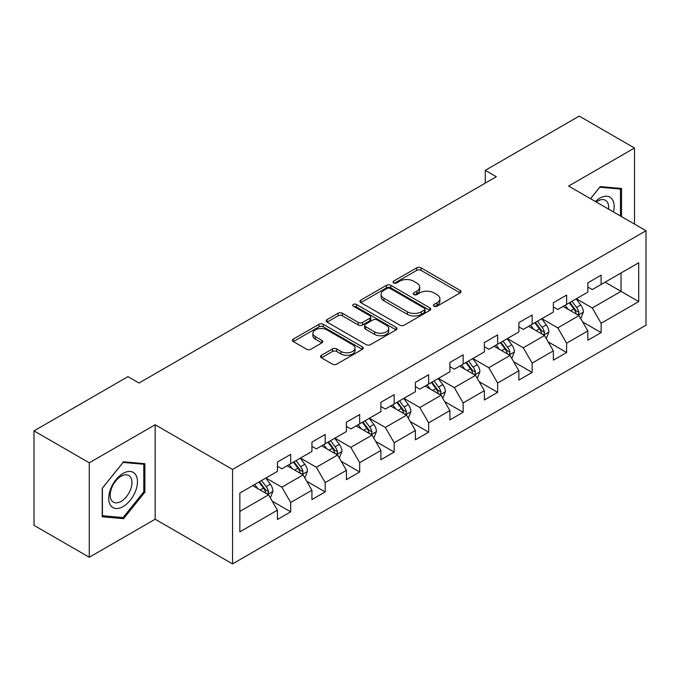<?xml version="1.0" encoding="UTF-8"?>
<svg xmlns="http://www.w3.org/2000/svg" width="680" height="680" viewBox="0 0 680 680"><rect width="100%" height="100%" fill="white"/><g stroke="black" fill="none" stroke-linecap="round" stroke-linejoin="round"><path stroke-width="1.02" d="M434.027 306.212A2.15 1.241 0 0 0 437.07 306.212L460.122 292.893A3.068 1.768 0 0 0 461.023 291.644A3.068 1.768 0 0 0 460.122 290.394L421.065 267.835A3.068 1.768 0 0 0 416.721 267.835L393.661 281.146A2.15 1.241 0 0 0 393.031 282.03A2.15 1.241 0 0 0 393.661 282.905A2.15 1.241 0 0 0 396.703 282.905L399.687 281.18A9.818 5.67 0 0 1 413.576 281.18L416.832 283.058A9.818 5.67 0 0 1 419.704 287.07A9.818 5.67 0 0 1 416.832 291.082L413.848 292.8A2.15 1.241 0 0 0 413.219 293.683A2.15 1.241 0 0 0 413.848 294.559A2.15 1.241 0 0 0 416.882 294.559L419.866 292.833A9.818 5.67 0 0 1 433.755 292.833L437.01 294.712A9.818 5.67 0 0 1 439.892 298.724A9.818 5.67 0 0 1 437.01 302.736L434.027 304.453A2.15 1.241 0 0 0 433.398 305.328A2.15 1.241 0 0 0 434.027 306.212L434.027 304.453M321.445 355.291A3.068 1.768 0 0 0 320.552 356.55A3.068 1.768 0 0 0 321.445 357.799L332.409 364.131A3.068 1.768 0 0 0 336.745 364.131L362.355 349.341A3.068 1.768 0 0 0 363.256 348.092A3.068 1.768 0 0 0 362.355 346.834L323.289 324.284A3.068 1.768 0 0 0 318.954 324.284L293.344 339.065A3.068 1.768 0 0 0 292.442 340.323A3.068 1.768 0 0 0 293.344 341.572L306.587 349.214A3.068 1.768 0 0 0 310.922 349.214L321.887 342.89A3.068 1.768 0 0 0 322.779 341.64A3.068 1.768 0 0 0 321.887 340.382L315.316 336.591A8.211 4.743 0 0 1 312.911 333.243A8.211 4.743 0 0 1 317.985 328.865A8.211 4.743 0 0 1 326.927 329.894L352.648 344.734A8.211 4.743 0 0 1 355.053 348.092A8.211 4.743 0 0 1 349.979 352.469A8.211 4.743 0 0 1 341.037 351.441L336.745 348.967A3.068 1.768 0 0 0 332.409 348.967L321.445 355.291L321.445 357.799M155.159 424.762L89.275 462.8L34 430.882L34 525.351L89.275 557.26L155.159 519.222L232.543 563.899L232.543 469.438L155.159 424.762L155.159 519.222M634.5 224.094L634.5 148.01L568.616 186.056L646 230.732L232.543 469.438M634.5 148.01L579.233 116.102L485.265 170.349L485.265 183.115M34 430.882L127.968 376.635L139.018 383.019L496.315 176.732L485.265 170.349M399.899 325.159A3.068 1.768 0 0 0 404.243 325.159L429.853 310.377A3.068 1.768 0 0 0 430.746 309.12A3.068 1.768 0 0 0 429.853 307.87L390.787 285.32A3.068 1.768 0 0 0 386.444 285.32L360.842 300.101A3.068 1.768 0 0 0 359.941 301.35A3.068 1.768 0 0 0 360.842 302.608L399.899 325.159M354.212 306.672A2.15 1.241 0 0 1 356.388 306.977L356.388 304.427L396.1 327.352A3.068 1.768 0 0 1 397.001 328.61A3.068 1.768 0 0 1 396.1 329.859L370.498 344.641A3.068 1.768 0 0 1 366.154 344.641L327.089 322.091L327.089 319.583A3.068 1.768 0 0 0 326.196 320.841A3.068 1.768 0 0 0 327.089 322.091M327.089 319.583L338.053 313.259A3.068 1.768 0 0 1 342.388 313.259L358.232 322.405A3.068 1.768 0 0 0 362.576 322.405L369.844 318.206A3.068 1.768 0 0 0 370.745 316.957A3.068 1.768 0 0 0 369.844 315.699L353.353 306.178A2.15 1.241 0 0 1 352.725 305.303A2.15 1.241 0 0 1 354.05 304.155A2.15 1.241 0 0 1 356.388 304.427M232.543 563.899L646 325.193L646 230.732M272.229 501.16L290.692 511.819L290.692 502.494L311.925 490.246L311.925 499.562L325.185 491.904L325.185 482.587L346.409 470.331L346.409 479.646L359.677 471.988L359.677 462.672L380.902 450.415L380.902 459.739L394.171 452.081L394.171 442.756L415.395 430.508L415.395 439.824L428.663 432.166L428.663 422.841L449.888 410.592L449.888 419.909L463.148 412.25L463.148 402.934L484.381 390.677L484.381 399.993L497.641 392.334L497.641 383.019L518.865 370.762L518.865 380.086L532.134 372.427L532.134 363.103L553.358 350.854L553.358 360.171L566.627 352.512L566.627 343.188L587.851 330.939L587.851 340.255L601.12 332.596L601.12 323.28L638.707 301.58L638.707 262.769L621.019 272.986L621.019 291.363L638.707 301.58M290.692 511.819L277.431 519.477L277.431 510.162L239.845 531.862L239.845 493.051L277.431 471.35L277.431 462.035L290.692 454.376L290.692 463.692L311.925 451.435L311.925 442.119L325.185 434.46L325.185 443.776L346.409 431.528L346.409 422.203L359.677 414.545L359.677 423.87L380.902 411.613L380.902 402.296L394.171 394.629L394.171 403.954L415.395 391.697L415.395 382.381L428.663 374.723L428.663 384.038L449.888 371.781L449.888 362.466L463.148 354.807L463.148 364.123L484.381 351.875L484.381 342.55L497.641 334.892L497.641 344.216L518.865 331.959L518.865 322.643L532.134 314.976L532.134 324.3L553.358 312.043L553.358 302.727L566.627 295.069L566.627 304.385L587.851 292.128L587.851 282.812L601.12 275.153L601.12 284.469L638.707 262.769M287.155 465.732L303.076 474.929L281.851 487.177L265.931 477.989M277.431 466.242L281.851 468.8L290.692 463.692M281.851 487.177L290.692 502.494M303.076 474.929L311.925 490.246M321.649 445.825L337.569 455.013L316.344 467.271L300.424 458.073M311.925 446.335L316.344 448.885L325.185 443.776M316.344 467.271L325.185 482.587M337.569 455.013L346.409 470.331M356.142 425.909L372.062 435.098L350.837 447.355L334.917 438.166M346.409 426.42L350.837 428.969L359.677 423.87M350.837 447.355L359.677 462.672M372.062 435.098L380.902 450.415M390.635 405.994L406.546 415.183L385.322 427.44L369.401 418.251M380.902 406.504L385.322 409.062L394.171 403.954M385.322 427.44L394.171 442.756M406.546 415.183L415.395 430.508M425.119 386.078L441.039 395.275L419.815 407.524L403.894 398.335M415.395 386.589L419.815 389.147L428.663 384.038M419.815 407.524L428.663 422.841M441.039 395.275L449.888 410.592M459.612 366.171L475.533 375.36L454.308 387.617L438.387 378.42M449.888 366.681L454.308 369.231L463.148 364.123M454.308 387.617L463.148 402.934M475.533 375.36L484.381 390.677M494.105 346.256L510.025 355.445L488.801 367.701L472.881 358.513M484.381 346.766L488.801 349.316L497.641 344.216M488.801 367.701L497.641 383.019M510.025 355.445L518.865 370.762M528.598 326.341L544.519 335.529L523.294 347.786L507.373 338.598M518.865 326.85L523.294 329.409L532.134 324.3M523.294 347.786L532.134 363.103M544.519 335.529L553.358 350.854M563.091 306.425L579.003 315.622L557.779 327.87L541.866 318.682M553.358 306.935L557.779 309.493L566.627 304.385M557.779 327.87L566.627 343.188M579.003 315.622L587.851 330.939M605.098 282.175L621.019 291.363L592.271 307.964L576.351 298.767M587.851 287.028L592.271 289.578L601.12 284.469M592.271 307.964L601.12 323.28M89.275 462.8L89.275 557.26M239.845 511.437L268.583 494.836L252.662 485.647M268.583 494.836L277.431 510.162M582.658 321.938L601.12 332.596M548.165 341.853L566.627 352.512M513.672 361.769L532.134 372.427M479.179 381.675L497.641 392.334M444.686 401.591L463.148 412.25M410.201 421.506L428.663 432.166M375.708 441.422L394.171 452.081M341.216 461.329L359.677 471.988M306.723 481.244L325.185 491.904M621.571 216.623L621.571 188.487L600.236 186.583L590.504 198.688M102.212 516.783L123.547 518.696L144.882 492.15L144.882 463.7L123.547 461.796L102.212 488.342L102.212 516.783M143.778 491.512L144.882 492.15M121.286 517.387L123.547 518.696M434.885 306.51L437.01 305.286A9.818 5.67 0 0 0 439.892 301.274L439.892 298.724M419.704 287.07L419.704 289.62A9.818 5.67 0 0 1 416.832 293.632L414.707 294.856M460.122 290.394L460.122 292.893L421.065 270.394A3.068 1.768 0 0 0 416.721 270.394L394.519 283.203M429.811 310.403L390.787 287.87A3.068 1.768 0 0 0 386.444 287.87L360.876 302.634M424.422 310.003A2.15 1.241 0 0 0 425.051 309.12A2.15 1.241 0 0 0 424.422 308.244L390.133 288.447A2.15 1.241 0 0 0 387.099 288.447L383.953 290.267A9.818 5.67 0 0 0 381.072 294.278A9.818 5.67 0 0 0 383.953 298.282L407.388 311.814A9.818 5.67 0 0 0 421.277 311.814L424.422 310.003L424.422 312.553A2.15 1.241 0 0 0 425.051 311.678L425.051 309.12M381.072 294.278L381.072 296.828A9.818 5.67 0 0 0 383.953 300.841L383.953 298.282M424.422 312.553L421.277 314.373A9.818 5.67 0 0 1 407.388 314.373L383.953 300.841M327.131 322.116L338.053 315.809L338.053 313.259M370.745 316.957L370.745 319.506A3.068 1.768 0 0 1 369.844 320.756L362.576 324.955A3.068 1.768 0 0 1 358.232 324.955L342.388 315.809A3.068 1.768 0 0 0 338.053 315.809M356.388 306.977L396.066 329.885M374.671 331.891A8.211 4.743 0 0 0 383.622 332.92A8.211 4.743 0 0 0 388.688 328.542A8.211 4.743 0 0 0 386.282 325.193L377.221 319.957A3.068 1.768 0 0 0 372.887 319.957L365.611 324.156A3.068 1.768 0 0 0 364.709 325.414A3.068 1.768 0 0 0 365.611 326.663L374.671 331.891L374.671 334.45A8.211 4.743 0 0 0 383.622 335.478A8.211 4.743 0 0 0 388.688 331.1L388.688 328.542M364.709 325.414L364.709 327.964A3.068 1.768 0 0 0 365.611 329.214L365.611 326.663M374.671 334.45L365.611 329.214M355.053 348.092L355.053 350.642A8.211 4.743 0 0 1 349.979 355.019A8.211 4.743 0 0 1 341.037 353.991L336.745 351.517A3.068 1.768 0 0 0 332.409 351.517L321.487 357.825M312.911 333.243L312.911 335.793A8.211 4.743 0 0 0 315.316 339.15L315.316 336.591M321.844 342.916L315.316 339.15M362.312 349.367L323.289 326.833A3.068 1.768 0 0 0 318.954 326.833L293.386 341.598M580.754 318.648L583.38 312.018A8.287 4.785 -120 0 0 580.737 304.963L576.173 298.868M568.225 309.392L565.123 305.252M577.728 314.882L578.731 313.82L578.909 312.375A8.287 4.785 -120 0 0 576.538 307.385L571.973 301.3M569.899 302.498L574.965 309.255A4.224 2.44 60 0 1 575.731 310.539L578.909 312.375M569.321 302.829L573.886 308.924A8.287 4.785 60 0 1 576.258 313.905M619.089 188.267L620.466 189.057L620.466 215.985M590.546 198.713L599.794 187.213L620.466 189.057M613.471 211.947A20.323 11.73 120 0 0 609.952 197.174A20.323 11.73 120 0 0 595.391 201.518M608.558 209.108A15.385 8.882 120 0 0 605.472 200.285A15.385 8.882 120 0 0 596.284 202.028M123.106 506.583A20.323 11.73 120 0 0 137.47 481.695A20.323 11.73 120 0 0 123.106 473.39A20.323 11.73 120 0 0 108.732 498.287A20.323 11.73 120 0 0 123.106 506.583M121.091 501.389A15.385 8.882 120 0 0 131.138 487.832A15.385 8.882 120 0 0 128.783 475.498A15.385 8.882 120 0 0 121.091 476.263A15.385 8.882 120 0 0 111.035 489.821A15.385 8.882 120 0 0 113.39 502.154A15.385 8.882 120 0 0 121.091 501.389M102.433 488.138L123.106 462.425L143.778 464.27L143.778 491.835L123.106 517.557L102.433 515.703L102.382 488.121M142.409 463.479L143.778 464.27M546.261 338.555L548.896 331.933A8.287 4.785 -120 0 0 546.252 324.878L541.688 318.784M533.732 329.307L530.63 325.168M543.235 334.789L544.238 333.727L544.417 332.282A8.287 4.785 -120 0 0 542.045 327.301L537.481 321.207M535.406 322.405L540.472 329.162A4.224 2.44 60 0 1 541.237 330.446L544.417 332.282M534.828 322.745L539.393 328.831A8.287 4.785 60 0 1 541.764 333.82M511.768 358.471L514.403 351.849A8.287 4.785 -120 0 0 511.76 344.794L507.195 338.7M499.239 349.223L496.137 345.083M508.742 354.705L509.745 353.642L509.932 352.197A8.287 4.785 -120 0 0 507.56 347.216L502.996 341.122M500.913 342.32L505.979 349.078A4.224 2.44 60 0 1 506.744 350.361L509.932 352.197M500.335 342.652L504.9 348.747A8.287 4.785 60 0 1 507.271 353.727M477.284 378.386L479.91 371.756A8.287 4.785 -120 0 0 477.267 364.701L472.702 358.615M464.746 369.129L461.644 364.99M474.249 374.62L475.252 373.558L475.439 372.113A8.287 4.785 -120 0 0 473.067 367.132L468.503 361.037M466.429 362.236L471.487 368.993A4.224 2.44 60 0 1 472.252 370.277L475.439 372.113M465.851 362.567L470.415 368.662A8.287 4.785 60 0 1 472.787 373.643M442.79 398.301L445.417 391.671A8.287 4.785 -120 0 0 442.773 384.616L438.209 378.522M430.253 389.045L427.159 384.905M439.756 394.536L440.767 393.474L440.946 392.028A8.287 4.785 -120 0 0 438.575 387.039L434.01 380.953M431.936 382.151L436.993 388.909A4.224 2.44 60 0 1 437.767 390.192L440.946 392.028M431.358 382.483L435.923 388.577A8.287 4.785 60 0 1 438.294 393.558M408.298 418.208L410.924 411.587A8.287 4.785 -120 0 0 408.28 404.532L403.716 398.438M395.769 408.96L392.666 404.821M405.272 414.443L406.274 413.38L406.453 411.935A8.287 4.785 -120 0 0 404.082 406.954L399.517 400.86M397.443 402.058L402.509 408.816A4.224 2.44 60 0 1 403.274 410.1L406.453 411.935M396.865 402.399L401.429 408.484A8.287 4.785 60 0 1 403.801 413.474M373.804 438.124L376.44 431.502A8.287 4.785 -120 0 0 373.796 424.447L369.231 418.353M361.275 428.876L358.173 424.736M370.778 434.358L371.781 433.296L371.96 431.851A8.287 4.785 -120 0 0 369.589 426.87L365.024 420.775M362.95 421.974L368.016 428.731A4.224 2.44 60 0 1 368.781 430.015L371.96 431.851M362.372 422.305L366.936 428.4A8.287 4.785 60 0 1 369.308 433.381M339.311 458.039L341.947 451.41A8.287 4.785 -120 0 0 339.303 444.354L334.738 438.269M326.782 448.783L323.68 444.644M336.286 454.274L337.288 453.212L337.475 451.767A8.287 4.785 -120 0 0 335.096 446.785L330.539 440.691M328.457 441.889L333.523 448.647A4.224 2.44 60 0 1 334.288 449.93L337.475 451.767M327.879 442.221L332.444 448.315A8.287 4.785 60 0 1 334.815 453.296M304.827 477.955L307.453 471.325A8.287 4.785 -120 0 0 304.81 464.27L300.245 458.175M292.289 468.698L289.187 464.559M301.793 474.19L302.796 473.127L302.982 471.682A8.287 4.785 -120 0 0 300.611 466.692L296.047 460.606M293.973 461.805L299.03 468.562A4.224 2.44 60 0 1 299.795 469.846L302.982 471.682M293.394 462.137L297.959 468.231A8.287 4.785 60 0 1 300.33 473.212M270.334 497.862L272.96 491.24A8.287 4.785 -120 0 0 270.317 484.185L265.752 478.091M257.797 488.614L254.702 484.475M267.3 494.096L268.311 493.042L268.49 491.589A8.287 4.785 -120 0 0 266.118 486.608L261.553 480.513M259.479 481.712L264.537 488.469A4.224 2.44 60 0 1 265.31 489.753L268.49 491.589M258.901 482.052L263.466 488.138A8.287 4.785 60 0 1 265.837 493.127M437.01 305.286L437.01 302.736M413.848 294.559L413.848 292.8M416.832 293.632L416.832 291.082M393.661 282.905L393.661 281.146M416.721 270.394L416.721 267.835M421.065 270.394L421.065 267.835M360.842 302.608L360.842 300.101M386.444 287.87L386.444 285.32M390.787 287.87L390.787 285.32M429.853 310.377L429.853 307.87M407.388 314.373L407.388 311.814M421.277 314.373L421.277 311.814M342.388 315.809L342.388 313.259M358.232 324.955L358.232 322.405M362.576 324.955L362.576 322.405M369.844 320.756L369.844 318.206M396.1 329.859L396.1 327.352M332.409 351.517L332.409 348.967M336.745 351.517L336.745 348.967M341.037 353.991L341.037 351.441M321.887 342.89L321.887 340.382M293.344 341.572L293.344 339.065M318.954 326.833L318.954 324.284M323.289 326.833L323.289 324.284M362.355 349.341L362.355 346.834M578.187 315.146L583.329 312.179M576.538 307.385L580.737 304.963M570.648 310.794L573.886 308.924M543.694 335.061L548.837 332.095M542.045 327.301L546.252 324.878M536.154 330.701L539.393 328.831M509.21 354.977L514.343 352.002M507.56 347.216L511.76 344.794M501.662 350.616L504.9 348.747M474.716 374.884L479.859 371.918M473.067 367.132L477.267 364.701M467.168 370.532L470.415 368.662M440.223 394.8L445.366 391.833M438.575 387.039L442.773 384.616M432.684 390.447L435.923 388.577M405.73 414.715L410.873 411.749M404.082 406.954L408.28 404.532M398.191 410.354L401.429 408.484M371.238 434.63L376.38 431.655M369.589 426.87L373.796 424.447M363.698 430.27L366.936 428.4M336.753 454.537L341.887 451.571M335.096 446.785L339.303 444.354M329.205 450.185L332.444 448.315M302.26 474.453L307.402 471.487M300.611 466.692L304.81 464.27M294.712 470.101L297.959 468.231M267.767 494.368L272.909 491.402M266.118 486.608L270.317 484.185M260.219 490.008L263.466 488.138"/></g></svg>
